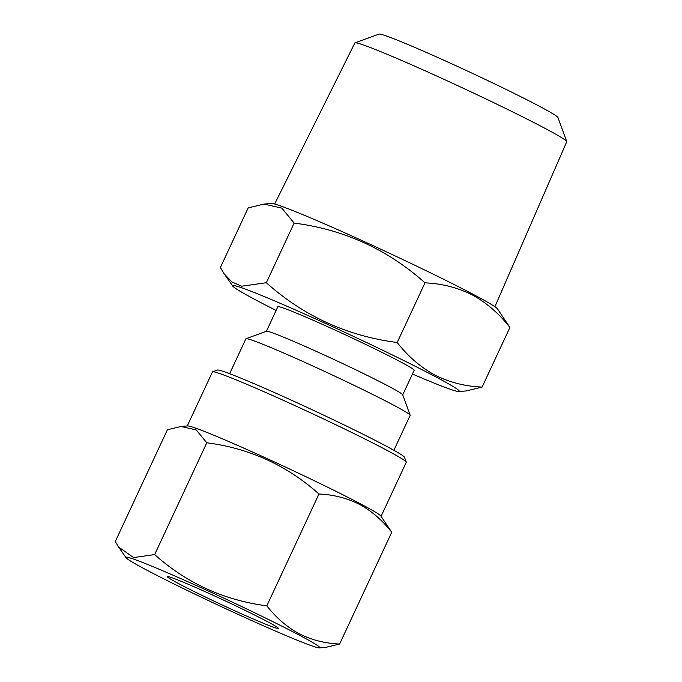 <?xml version="1.0" encoding="UTF-8"?>
<svg xmlns="http://www.w3.org/2000/svg" width="682" height="682" viewBox="0 0 682 682"><rect width="100%" height="100%" fill="white"/><g stroke="black" fill="none" stroke-linecap="round" stroke-linejoin="round"><path stroke-width="1.02" d="M265.52 620.62A61.158 2.506 25 0 1 278.324 628.275A61.158 2.506 25 0 1 242.306 614.167A61.158 2.506 25 0 1 180.261 584.474A61.158 2.506 25 0 1 167.55 576.622A61.158 2.506 25 0 1 205.614 591.882A61.158 2.506 25 0 1 265.52 620.62M297.412 634.132A106.921 4.373 -155 0 0 187.584 581.618A106.921 4.373 -155 0 0 126.102 557.757A106.921 4.373 -155 0 0 148.369 570.953A106.921 4.373 -155 0 0 251.701 620.56A106.921 4.373 -155 0 0 319.423 647.9A106.921 4.373 -155 0 0 297.412 634.132M319.423 647.9L325.945 647.337L339.602 644.038C325.041 643.416 311.546 639.98 299.117 633.723C286.755 626.911 275.997 617.602 266.833 605.821C224.148 600.322 186.757 583.246 154.661 554.577L133.595 557.569L118.557 547.015L115.267 541.568L167.397 429.762L181.045 426.489L196.245 429.958L206.799 442.78C249.476 448.27 286.866 465.354 318.963 494.015C333.353 494.603 346.848 498.039 359.448 504.339C371.673 511.031 382.432 520.332 391.732 532.241L380.897 516.052A106.921 4.373 -155 0 0 358.63 502.856A106.921 4.373 -155 0 0 255.298 453.249A106.921 4.373 -155 0 0 187.584 425.909L181.045 426.472M381.076 516.308L406.267 462.294A106.921 4.373 -155 0 0 406.259 462.098L404.503 457.29A103.297 4.228 -155 0 0 382.883 444.349A103.297 4.228 -155 0 0 281.717 395.816A103.297 4.228 -155 0 0 217.43 370.053L212.614 371.792A106.921 4.373 -155 0 0 212.46 371.92L187.277 425.935M406.259 462.098A106.921 4.373 -155 0 0 383.881 448.696A106.921 4.373 -155 0 0 279.168 398.467A106.921 4.373 -155 0 0 212.614 371.792M274.65 204.02L354.853 42.966A116.895 4.783 25 0 1 355.024 42.83A116.895 4.783 25 0 1 427.776 71.985A116.895 4.783 25 0 1 542.258 126.903A116.895 4.783 25 0 1 566.725 141.549A116.895 4.783 25 0 1 566.733 141.762L494.902 306.73M355.024 42.83L379.073 34.1A98.771 4.041 25 0 1 440.546 58.737A98.771 4.041 25 0 1 537.28 105.139A98.771 4.041 25 0 1 557.953 117.517L566.725 141.549M264.113 204.054L271.385 203.432A125.045 5.115 25 0 1 350.574 235.401A125.045 5.115 25 0 1 471.415 293.413A125.045 5.115 25 0 1 497.468 308.852L509.906 327.454L482.097 387.095C465.098 386.362 449.361 382.355 434.86 375.057C420.453 367.112 407.896 356.26 397.197 342.5C347.394 336.098 303.78 316.175 266.33 282.723L241.752 286.21L231.965 282.007L224.216 273.9L220.371 267.54L248.18 207.899L264.113 204.054L281.837 208.121L294.138 223.082C343.941 229.484 387.564 249.407 425.005 282.86C441.8 283.542 457.545 287.557 472.242 294.897C486.496 302.706 499.053 313.558 509.906 327.454M229.629 373.693L245.904 338.792A90.612 3.708 25 0 1 246.04 338.69L266.474 331.264A75.208 3.078 25 0 1 313.285 350.028A75.208 3.078 25 0 1 386.941 385.364A75.208 3.078 25 0 1 402.687 394.784L410.138 415.21A90.612 3.708 25 0 1 410.146 415.381L393.872 450.282M266.398 331.299L277.847 306.738A75.208 3.078 25 0 1 323.447 324.82A75.208 3.078 25 0 1 398.424 360.744A75.208 3.078 25 0 1 414.17 370.309L402.712 394.869M246.04 338.69A90.612 3.708 25 0 1 302.433 361.29A90.612 3.708 25 0 1 391.178 403.863A90.612 3.708 25 0 1 410.138 415.21M276.116 310.446A125.045 5.115 25 0 1 258.862 301.58A125.045 5.115 25 0 1 232.809 286.142A125.045 5.115 25 0 1 304.718 314.052A125.045 5.115 25 0 1 433.155 375.467A125.045 5.115 25 0 1 458.892 391.562A125.045 5.115 25 0 1 412.44 374.017M458.892 391.562L466.164 390.939L482.097 387.095M425.005 282.86L397.197 342.5M294.138 223.082L266.33 282.723M339.602 644.038L391.732 532.241M266.833 605.821L318.963 494.015M154.661 554.577L206.799 442.78M126.102 557.757L118.557 547.015M232.809 286.142L224.216 273.9"/></g></svg>
